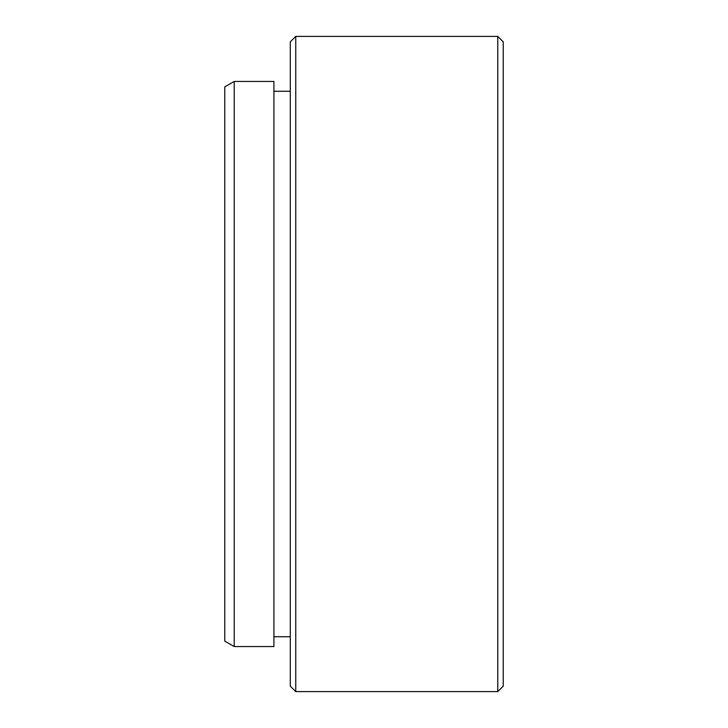 <?xml version="1.0" encoding="UTF-8"?>
<svg xmlns="http://www.w3.org/2000/svg" width="728" height="728" viewBox="0 0 728 728"><rect width="100%" height="100%" fill="white"/><g stroke="black" fill="none" stroke-linecap="round" stroke-linejoin="round"><path stroke-width="1.09" d="M234.225 646.555L224.77 641.095L224.77 86.905L234.225 81.445L234.225 646.555L273.91 646.555L273.91 81.445L234.225 81.445M503.23 41.86L503.23 686.14L497.77 691.6L497.77 36.4L503.23 41.86M295.75 691.6L290.29 686.14L290.29 41.86L295.75 36.4L295.75 691.6L497.77 691.6M273.91 636.727L290.29 636.727M273.91 91.273L290.29 91.273M295.75 36.4L497.77 36.4"/></g></svg>
